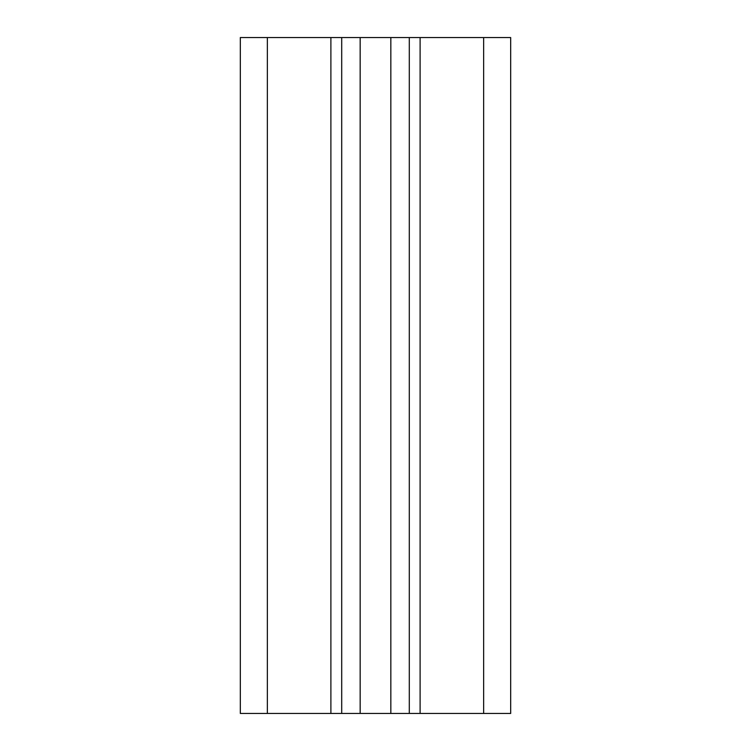 <?xml version="1.0" encoding="UTF-8"?>
<svg xmlns="http://www.w3.org/2000/svg" width="751" height="751" viewBox="0 0 751 751"><rect width="100%" height="100%" fill="white"/><g stroke="black" fill="none" stroke-linecap="round" stroke-linejoin="round"><path stroke-width="1.13" d="M510.68 713.45L240.32 713.45L240.32 37.55L510.68 37.55L510.68 713.45L510.68 37.55M409.295 713.45L409.295 37.55M341.705 713.45L341.705 37.55M240.32 713.45L240.32 37.55M483.644 713.45L483.644 37.55M420.109 713.45L420.109 37.55M390.839 713.45L390.839 37.55M360.161 713.45L360.161 37.55M330.891 713.45L330.891 37.55M267.356 713.45L267.356 37.55"/></g></svg>
